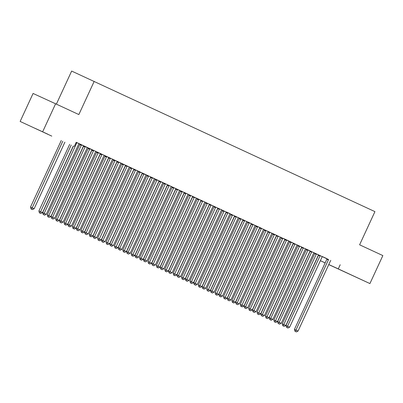 <?xml version="1.0" encoding="UTF-8"?>
<svg xmlns="http://www.w3.org/2000/svg" width="403" height="403" viewBox="0 0 403 403"><rect width="100%" height="100%" fill="white"/><g stroke="black" fill="none" stroke-linecap="round" stroke-linejoin="round"><path stroke-width="0.6" d="M47.821 134.194L34.985 128.28L47.821 134.194M351.743 275.173L338.908 269.259L351.743 275.173M79.028 143.72L79.859 144.103M87.421 147.614L88.247 147.997M95.813 151.503L96.639 151.891M104.201 155.397L105.032 155.78M112.593 159.291L113.424 159.674L112.608 159.276M120.986 163.18L121.812 163.568M129.373 167.074L130.204 167.457M137.766 170.968L138.597 171.351M146.989 175.219L146.173 174.842L146.984 175.245M154.551 178.751L155.377 179.134M162.938 182.645L163.769 183.027M171.33 186.534L172.162 186.921M179.723 190.428L180.549 190.81M188.11 194.322L188.942 194.704M165.235 271.189L166.681 271.859L165.235 271.189L164.772 269.34L197.198 199.163A1.144 0.927 -65.4 0 0 197.314 198.75L196.518 198.195L197.334 198.598M204.895 202.105L205.721 202.487M213.288 205.998L214.114 206.381M221.675 209.887L222.506 210.275M230.068 213.781L230.894 214.164M238.46 217.675L243.064 219.781M246.848 221.564L247.679 221.952M255.24 225.458L256.071 225.841L255.255 225.443M263.633 229.352L264.459 229.735M272.856 233.604L272.035 233.226L272.851 233.629M280.412 237.135L281.244 237.518M288.805 241.029L289.631 241.412M297.197 244.918L298.024 245.306M305.585 248.812L306.416 249.195M313.977 252.706L314.808 253.089M51.785 136.118L20.15 121.444L51.785 136.118M42.668 131.771L55.599 103.783L33.081 93.456L20.15 121.444M56.37 104.14L71.653 71.069L374.936 211.63L359.607 244.802L382.85 255.583L369.919 283.571L328.757 264.595M325.14 262.917L320.37 260.706M52.148 218.668L52.989 219.056L52.148 218.668L52.597 217.237L85.023 147.06L83.502 146.365L51.075 216.542L54.697 218.209L87.124 148.032A1.144 0.927 114.6 0 1 87.36 147.674L83.643 145.775M56.148 220.592L57.599 221.257L56.148 220.592L55.685 218.743L88.111 148.566A1.144 0.927 -65.4 0 0 88.232 148.148L92.025 149.72M104.261 155.336L100.423 153.558M72.933 228.375L74.379 229.045L72.933 228.375L72.469 226.526L104.896 156.349A1.144 0.927 -65.4 0 0 105.012 155.936L108.81 157.502M85.713 234.239L86.554 234.627L85.713 234.239L86.161 232.808L118.588 162.631L117.066 161.93L84.64 232.108L88.262 233.78L120.688 163.603A1.144 0.927 114.6 0 1 120.925 163.245L117.208 161.341M89.713 236.158L91.164 236.828L89.713 236.158L89.249 234.309L121.676 164.137A1.144 0.927 -65.4 0 0 121.797 163.719L125.59 165.285M102.493 242.022L103.334 242.41L102.493 242.022L102.946 240.591L135.373 170.414L133.851 169.718L101.425 239.896L105.042 241.563L137.468 171.386A1.144 0.927 114.6 0 1 137.71 171.028L133.987 169.129M106.498 243.946L107.944 244.611L106.498 243.946L106.034 242.097L138.461 171.92A1.144 0.927 -65.4 0 0 138.577 171.502L142.375 173.073M119.278 249.805L120.114 250.198L119.278 249.805L119.726 248.374L121.827 249.351L154.248 179.174A1.144 0.927 114.6 0 1 154.49 178.816L150.747 177.088A1.144 0.927 114.6 0 1 150.631 177.501L118.205 247.679L119.726 248.374L152.153 178.202A1.144 0.927 114.6 0 0 152.269 177.783L152.294 177.607M123.278 251.729L124.723 252.399L123.278 251.729L122.814 249.88L155.241 179.703A1.144 0.927 -65.4 0 0 155.362 179.29L159.155 180.856M171.386 186.473L167.532 184.871A1.144 0.927 114.6 0 1 167.411 185.284L134.985 255.462L136.511 256.162L168.933 185.984A1.144 0.927 114.6 0 0 169.053 185.571L169.074 185.395M140.058 259.512L141.508 260.182L140.058 259.512L139.599 257.663L172.021 187.486A1.144 0.927 -65.4 0 0 172.141 187.073L175.935 188.639M188.171 194.261L184.332 192.483M188.942 194.684L192.72 196.427M204.951 202.044L201.097 200.442A1.144 0.927 114.6 0 1 200.976 200.855L168.55 271.033L170.071 271.728L202.497 201.555A1.144 0.927 114.6 0 0 202.618 201.137L202.638 200.961M173.622 275.083L175.073 275.753L173.622 275.083L173.159 273.234L205.585 203.057A1.144 0.927 -65.4 0 0 205.706 202.644L209.5 204.21M221.736 209.827L217.877 208.225A1.144 0.927 114.6 0 1 217.761 208.638L185.335 278.816L186.856 279.516L219.282 209.338A1.144 0.927 114.6 0 0 219.398 208.92L219.418 208.749M190.407 282.866L191.853 283.536L190.407 282.866L189.944 281.017L222.37 210.84A1.144 0.927 -65.4 0 0 222.486 210.426L226.285 211.993M203.188 288.729L204.024 289.117L203.188 288.729L203.636 287.299L205.737 288.271L238.163 218.094A1.144 0.927 114.6 0 1 238.4 217.736L234.662 216.008A1.144 0.927 114.6 0 1 234.541 216.426L202.115 286.598L203.636 287.299L236.062 217.121A1.144 0.927 114.6 0 0 236.183 216.708L236.203 216.532M219.967 296.512L220.809 296.9L219.967 296.512L220.421 295.082L222.516 296.054L254.943 225.881A1.144 0.927 114.6 0 1 255.18 225.519L251.442 223.796A1.144 0.927 114.6 0 1 251.321 224.209L218.9 294.386L220.421 295.082L252.847 224.909A1.144 0.927 114.6 0 0 252.963 224.491L252.983 224.315M255.255 225.438L259.849 227.564M236.752 304.3L237.589 304.688L236.752 304.3L237.201 302.87L269.627 232.692L268.106 231.992L235.679 302.169L239.296 303.842L271.723 233.664A1.144 0.927 114.6 0 1 271.965 233.307L268.181 231.614A1.144 0.927 -65.4 0 0 267.945 231.972L235.518 302.149L233.811 302.996L232.36 302.331L233.811 302.996M272.04 233.226L276.629 235.347M288.86 240.964L283.667 238.556L284.966 239.402A1.144 0.927 -65.4 0 0 284.725 239.76L252.298 309.937L250.59 310.784L249.145 310.114L250.59 310.784M289.636 241.392L293.409 243.135M270.317 319.866L271.154 320.254L270.317 319.866L270.766 318.435L303.192 248.263L301.671 247.563L269.244 317.74L272.861 319.408L305.288 249.235A1.144 0.927 114.6 0 1 305.529 248.873L301.746 247.185A1.144 0.927 -65.4 0 0 301.509 247.543L269.083 317.72L267.37 318.566L265.925 317.896L267.37 318.566M306.416 249.175L310.194 250.918M287.097 327.654L287.938 328.042L287.097 327.654L287.546 326.223L319.972 256.046L318.451 255.346L286.024 325.523L289.646 327.196L322.073 257.018A1.144 0.927 114.6 0 1 322.309 256.661L318.531 254.968A1.144 0.927 -65.4 0 0 318.289 255.326L285.863 325.503L284.155 326.349L282.71 325.684L284.155 326.349M322.385 256.58L326.979 258.686M328.5 259.346L328.48 259.522A1.144 0.927 114.6 0 1 328.364 259.935L295.938 330.112L294.417 329.417L326.843 259.24A1.144 0.927 114.6 0 0 326.959 258.827L76.217 142.299L74.303 146.445M282.71 325.684L282.246 323.836L314.672 253.658A1.144 0.927 -65.4 0 0 314.788 253.24L318.582 254.812M278.705 323.76L279.546 324.148L278.705 323.76L279.158 322.329L281.254 323.302L313.68 253.124A1.144 0.927 114.6 0 1 313.917 252.767L310.179 251.039A1.144 0.927 114.6 0 1 310.058 251.457L277.637 321.629L279.158 322.329L311.579 252.152A1.144 0.927 114.6 0 0 311.7 251.739L311.721 251.563M265.925 317.896L265.461 316.048L297.888 245.87A1.144 0.927 -65.4 0 0 298.008 245.457L301.802 247.024M261.925 315.977L262.761 316.365L261.925 315.977L262.373 314.547L264.474 315.519L296.895 245.341A1.144 0.927 114.6 0 1 297.137 244.984L293.394 243.256A1.144 0.927 114.6 0 1 293.278 243.669L260.852 313.846L262.373 314.547L294.8 244.369A1.144 0.927 114.6 0 0 294.92 243.951L294.941 243.78M249.145 310.114L248.681 308.265L281.108 238.087A1.144 0.927 -65.4 0 0 281.223 237.674L285.022 239.241M245.14 308.189L245.981 308.577L245.14 308.189L245.593 306.759L247.689 307.731L280.115 237.558A1.144 0.927 114.6 0 1 280.357 237.196L276.614 235.473A1.144 0.927 114.6 0 1 276.498 235.886L244.072 306.063L245.593 306.759L278.02 236.586A1.144 0.927 114.6 0 0 278.135 236.168L278.156 235.992M232.36 302.331L231.896 300.482L264.323 230.304A1.144 0.927 -65.4 0 0 264.444 229.886L268.237 231.458M228.36 300.406L229.201 300.794L228.36 300.406L228.808 298.976L261.235 228.798L259.713 228.103L227.287 298.275L230.909 299.948L263.335 229.77A1.144 0.927 114.6 0 1 263.572 229.413L259.854 227.514M247.679 221.927L251.457 223.67M211.58 292.623L212.416 293.011L211.58 292.623L212.028 291.193L244.455 221.015L242.933 220.315L210.507 290.492L214.124 292.165L246.55 221.988A1.144 0.927 114.6 0 1 246.792 221.63L243.069 219.726M198.795 286.76L200.246 287.43L198.795 286.76L198.336 284.911L230.758 214.734A1.144 0.927 -65.4 0 0 230.879 214.32L234.672 215.887M230.123 213.721L226.29 211.943M182.015 278.977L183.461 279.642L182.015 278.977L181.552 277.128L213.978 206.951A1.144 0.927 -65.4 0 0 214.094 206.532L217.892 208.104M178.015 277.052L178.851 277.44L178.015 277.052L178.464 275.622L210.89 205.444L209.369 204.749L176.942 274.922L180.559 276.594L212.986 206.417A1.144 0.927 114.6 0 1 213.227 206.059L209.51 204.16M196.518 198.195L201.112 200.316M161.23 269.269L162.071 269.657L161.23 269.269L161.684 267.839L194.11 197.661L192.589 196.961L160.162 267.139L163.779 268.811L196.206 198.634A1.144 0.927 114.6 0 1 196.447 198.276L192.664 196.583A1.144 0.927 -65.4 0 0 192.422 196.946L159.996 267.118L158.288 267.965L156.843 267.3L158.288 267.965M148.45 263.406L149.901 264.076L148.45 263.406L147.987 261.557L180.413 191.38A1.144 0.927 -65.4 0 0 180.534 190.967L184.327 192.533M144.45 261.482L145.287 261.874L144.45 261.482L144.899 260.051L177.325 189.878L175.804 189.178L143.377 259.356L146.999 261.028L179.426 190.851A1.144 0.927 114.6 0 1 179.662 190.493L175.879 188.8A1.144 0.927 -65.4 0 0 175.643 189.158L143.216 259.336L141.508 260.182M163.769 183.007L167.547 184.75M127.67 253.699L128.507 254.086L127.67 253.699L128.119 252.268L160.545 182.091L159.024 181.395L126.597 251.573L130.214 253.24L162.641 183.063A1.144 0.927 114.6 0 1 162.883 182.705L159.099 181.018A1.144 0.927 -65.4 0 0 158.863 181.375L126.436 251.553L124.723 252.399M146.173 174.842L150.762 176.962M110.885 245.916L111.727 246.304L110.885 245.916L111.334 244.485L143.76 174.308L142.239 173.607L109.812 243.785L113.434 245.457L145.861 175.28A1.144 0.927 114.6 0 1 146.098 174.922L142.319 173.23A1.144 0.927 -65.4 0 0 142.078 173.592L109.651 243.765L107.944 244.611M130.209 167.436L129.388 167.059M129.393 167.054L133.982 169.179M94.106 238.128L94.942 238.521L94.106 238.128L94.554 236.697L126.98 166.525L125.459 165.824L93.033 236.002L96.649 237.674L129.076 167.497A1.144 0.927 114.6 0 1 129.318 167.139L125.595 165.235M112.608 159.271L117.197 161.396M112.649 159.23L107.455 156.822L108.755 157.664A1.144 0.927 -65.4 0 0 108.513 158.021L76.086 228.199L74.379 229.045M64.54 224.481L65.986 225.151L64.54 224.481L64.077 222.632L96.503 152.46A1.144 0.927 -65.4 0 0 96.624 152.042L100.418 153.608M95.869 151.442L90.675 149.034L91.97 149.876A1.144 0.927 -65.4 0 0 91.733 150.238L59.306 220.411L57.599 221.257M47.761 216.698L49.206 217.368L47.761 216.698L47.297 214.849L79.723 144.672A1.144 0.927 -65.4 0 0 79.839 144.259L83.638 145.826M79.084 143.659L76.212 142.319M340.197 264.751L338.283 268.897L369.919 283.571M55.599 103.783L78.842 114.563L94.171 81.396M320.375 260.686L325.161 262.877M328.783 264.539L338.283 268.897M295.49 331.543L296.326 331.931L295.49 331.543L295.938 330.112L298.034 331.085L330.46 260.912A1.144 0.927 114.6 0 1 330.702 260.55L330.823 260.424M294.417 329.417L294.88 331.266M296.326 331.931L298.034 331.085M316.33 253.764L316.31 253.94A1.144 0.927 -65.4 0 1 316.194 254.353L283.767 324.531L285.863 325.503M282.246 323.836L283.767 324.531L283.314 325.962M319.972 256.046A1.144 0.927 114.6 0 0 320.093 255.628L320.113 255.457M318.451 255.346A1.144 0.927 114.6 0 0 318.572 254.933L320.093 255.628M286.024 325.523L286.488 327.372M287.938 328.042L289.646 327.196M277.637 321.629L278.095 323.478M279.546 324.148L281.254 323.302M306.421 249.17L306.396 249.351A1.144 0.927 -65.4 0 1 306.28 249.764L273.854 319.942L277.471 321.614L309.897 251.437A1.144 0.927 -65.4 0 1 310.139 251.079L311.7 251.739M307.937 249.87L307.917 250.046A1.144 0.927 -65.4 0 1 307.801 250.465L274.927 322.068L274.317 321.79L275.763 322.46L274.927 322.068M277.471 321.614L275.763 322.46M274.317 321.79L273.854 319.942M299.55 245.981L299.53 246.157A1.144 0.927 -65.4 0 1 299.409 246.571L266.982 316.748L269.083 317.72M265.461 316.048L266.982 316.748L266.534 318.179M303.192 248.263A1.144 0.927 114.6 0 0 303.308 247.845L303.328 247.669M301.671 247.563A1.144 0.927 114.6 0 0 301.787 247.15L303.308 247.845M269.244 317.74L269.708 319.589M271.154 320.254L272.861 319.408M260.852 313.846L261.315 315.695M262.761 316.365L264.474 315.519M289.636 241.382L289.616 241.563A1.144 0.927 -65.4 0 1 289.495 241.981L257.069 312.159L260.691 313.826L293.117 243.649A1.144 0.927 -65.4 0 1 293.354 243.291L293.399 243.246M291.157 242.087L291.137 242.263A1.144 0.927 -65.4 0 1 291.016 242.677L258.142 314.285L257.532 314.008L258.983 314.672L258.142 314.285M260.691 313.826L258.983 314.672M257.532 314.008L257.069 312.159M282.765 238.193L282.745 238.369A1.144 0.927 -65.4 0 1 282.629 238.788L250.203 308.96L252.298 309.937M248.681 308.265L250.203 308.96L249.754 310.391M286.407 240.475L284.886 239.78L252.459 309.952L253.981 310.653L286.407 240.475A1.144 0.927 114.6 0 0 286.528 240.062L286.548 239.886M253.532 312.083L254.374 312.471L253.532 312.083L253.981 310.653L256.081 311.625L288.508 241.447A1.144 0.927 114.6 0 1 288.744 241.09L288.865 240.959M284.886 239.78A1.144 0.927 114.6 0 0 285.007 239.362L286.528 240.062M252.459 309.952L252.923 311.801M254.374 312.471L256.081 311.625M272.856 233.599L272.831 233.78A1.144 0.927 -65.4 0 1 272.715 234.193L240.289 304.371L243.911 306.043L276.332 235.866A1.144 0.927 -65.4 0 1 276.574 235.508L276.614 235.463M274.378 234.304L274.352 234.481A1.144 0.927 -65.4 0 1 274.236 234.894L241.362 306.502L240.752 306.22L242.198 306.89L241.362 306.502M243.911 306.043L242.198 306.89M240.752 306.22L240.289 304.371M244.072 306.063L244.535 307.912M245.981 308.577L247.689 307.731M265.985 230.41L265.965 230.587A1.144 0.927 -65.4 0 1 265.844 231L233.418 301.177L235.518 302.149M231.896 300.482L233.418 301.177L232.969 302.608M269.627 232.692A1.144 0.927 114.6 0 0 269.743 232.274L269.768 232.103M268.106 231.992A1.144 0.927 114.6 0 0 268.222 231.579L269.743 232.274M235.679 302.169L236.143 304.018M237.589 304.688L239.296 303.842M261.235 228.798A1.144 0.927 114.6 0 0 261.356 228.385L261.376 228.209M259.713 228.103A1.144 0.927 114.6 0 0 259.834 227.685L259.854 227.504M227.287 298.275L227.75 300.124M229.201 300.794L230.909 299.948M218.9 294.386L219.358 296.235M220.809 296.9L222.516 296.054M244.455 221.015A1.144 0.927 114.6 0 0 244.571 220.597L244.591 220.426M242.933 220.315A1.144 0.927 114.6 0 0 243.049 219.902L243.069 219.721M210.507 290.492L210.971 292.341M212.416 293.011L214.124 292.165M202.115 286.598L202.578 288.447M204.024 289.117L205.737 288.271M227.67 213.232L226.148 212.532L193.722 282.71L195.243 283.405L227.67 213.232A1.144 0.927 114.6 0 0 227.791 212.814L227.811 212.638M194.795 284.835L195.636 285.228L194.795 284.835L195.243 283.405L197.344 284.382L229.77 214.205A1.144 0.927 114.6 0 1 230.007 213.842L230.128 213.716M226.148 212.532A1.144 0.927 114.6 0 0 226.269 212.119L226.29 211.938M193.722 282.71L194.186 284.558M195.636 285.228L197.344 284.382M186.403 280.946L187.244 281.334L186.403 280.946L186.856 279.516L188.952 280.488L221.378 210.311A1.144 0.927 114.6 0 1 221.62 209.953L221.736 209.822M185.335 278.816L185.798 280.664M187.244 281.334L188.952 280.488M210.89 205.444A1.144 0.927 114.6 0 0 211.006 205.031L211.031 204.855M209.369 204.749A1.144 0.927 114.6 0 0 209.484 204.331L209.51 204.15M176.942 274.922L177.406 276.775M178.851 277.44L180.559 276.594M169.623 273.158L170.464 273.551L169.623 273.158L170.071 271.728L172.172 272.705L204.598 202.528A1.144 0.927 114.6 0 1 204.835 202.17L204.956 202.039M168.55 271.033L169.013 272.881M170.464 273.551L172.172 272.705M256.071 225.816L256.051 225.997A1.144 0.927 -65.4 0 1 255.935 226.41L223.509 296.588L227.126 298.26L259.552 228.083A1.144 0.927 -65.4 0 1 259.794 227.725L259.834 227.68M257.593 226.516L257.572 226.693A1.144 0.927 -65.4 0 1 257.457 227.111L224.577 298.714L223.972 298.437L225.418 299.107L224.577 298.714M227.126 298.26L225.418 299.107M223.972 298.437L223.509 296.588M247.684 221.922L247.659 222.103A1.144 0.927 -65.4 0 1 247.543 222.516L215.116 292.694L218.733 294.366L251.16 224.189A1.144 0.927 -65.4 0 1 251.401 223.831L252.963 224.491M249.2 222.627L249.18 222.804A1.144 0.927 -65.4 0 1 249.064 223.217L216.189 294.825L215.58 294.543L217.026 295.213L216.189 294.825M218.733 294.366L217.026 295.213M215.58 294.543L215.116 292.694M239.291 218.028L239.271 218.209A1.144 0.927 -65.4 0 1 239.15 218.628L206.724 288.805L210.346 290.472L242.772 220.295A1.144 0.927 -65.4 0 1 243.009 219.937L243.049 219.892M240.813 218.733L240.793 218.91A1.144 0.927 -65.4 0 1 240.672 219.323L207.797 290.931L207.187 290.654L208.638 291.319L207.797 290.931M210.346 290.472L208.638 291.319M207.187 290.654L206.724 288.805M232.42 214.844L232.4 215.016A1.144 0.927 -65.4 0 1 232.279 215.434L199.858 285.606L201.953 286.583L234.38 216.406A1.144 0.927 -65.4 0 1 234.617 216.048L236.183 216.708M198.336 284.911L199.858 285.606L199.404 287.037M201.953 286.583L200.246 287.43M224.028 210.95L224.008 211.127A1.144 0.927 -65.4 0 1 223.892 211.54L191.465 281.717L193.561 282.689L225.987 212.512A1.144 0.927 -65.4 0 1 226.229 212.154L226.269 212.109M189.944 281.017L191.465 281.717L191.017 283.148M193.561 282.689L191.853 283.536M215.64 207.056L215.62 207.233A1.144 0.927 -65.4 0 1 215.499 207.646L183.073 277.823L185.173 278.795L217.595 208.618A1.144 0.927 -65.4 0 1 217.837 208.26L219.398 208.92M181.552 277.128L183.073 277.823L182.624 279.254M185.173 278.795L183.461 279.642M207.248 203.167L207.228 203.339A1.144 0.927 -65.4 0 1 207.107 203.757L174.68 273.929L176.781 274.906L209.207 204.729A1.144 0.927 -65.4 0 1 209.444 204.371L211.006 205.031M173.159 273.234L174.68 273.929L174.232 275.36M176.781 274.906L175.073 275.753M198.855 199.273L198.835 199.45A1.144 0.927 -65.4 0 1 198.719 199.863L166.293 270.04L168.389 271.012L200.815 200.835A1.144 0.927 -65.4 0 1 201.057 200.477L202.618 201.137M164.772 269.34L166.293 270.04L165.84 271.471M168.389 271.012L166.681 271.859M188.947 194.674L188.921 194.856A1.144 0.927 -65.4 0 1 188.806 195.274L156.379 265.451L159.996 267.118M190.468 195.379L190.443 195.556A1.144 0.927 -65.4 0 1 190.327 195.969L157.452 267.577M156.843 267.3L156.379 265.451M194.11 197.661A1.144 0.927 114.6 0 0 194.226 197.248L194.246 197.072M192.589 196.961A1.144 0.927 114.6 0 0 192.705 196.548L194.226 197.248M160.162 267.139L160.626 268.987M162.071 269.657L163.779 268.811M182.075 191.49L182.055 191.662A1.144 0.927 -65.4 0 1 181.934 192.08L149.508 262.252L151.609 263.23L184.035 193.052A1.144 0.927 -65.4 0 1 184.272 192.694L184.337 192.473M147.987 261.557L149.508 262.252L149.06 263.683M151.609 263.23L149.901 264.076M185.718 193.767L184.196 193.072L151.77 263.25L153.291 263.945L185.718 193.767A1.144 0.927 114.6 0 0 185.833 193.354L185.854 193.178M152.843 265.375L153.679 265.763L152.843 265.375L153.291 263.945L155.387 264.917L187.813 194.74A1.144 0.927 114.6 0 1 188.055 194.382L188.176 194.256M184.196 193.072A1.144 0.927 114.6 0 0 184.312 192.654L185.833 193.354M151.77 263.25L152.233 265.098M153.679 265.763L155.387 264.917M173.683 187.596L173.663 187.773A1.144 0.927 -65.4 0 1 173.547 188.186L141.121 258.363L143.216 259.336M139.599 257.663L141.121 258.363L140.667 259.794M177.325 189.878A1.144 0.927 114.6 0 0 177.446 189.46L177.466 189.284M175.804 189.178A1.144 0.927 114.6 0 0 175.925 188.765L177.446 189.46M143.377 259.356L143.841 261.204M145.287 261.874L146.999 261.028M163.769 182.997L163.749 183.179A1.144 0.927 -65.4 0 1 163.633 183.597L131.207 253.774L134.824 255.442L167.25 185.269A1.144 0.927 -65.4 0 1 167.492 184.906L167.532 184.861M165.29 183.703L165.27 183.879A1.144 0.927 -65.4 0 1 165.154 184.292L132.28 255.9L131.67 255.623L133.116 256.288L132.28 255.9M134.824 255.442L133.116 256.288M131.67 255.623L131.207 253.774M136.058 257.593L136.899 257.98L136.058 257.593L136.511 256.162L138.607 257.134L171.033 186.957A1.144 0.927 114.6 0 1 171.27 186.599L171.391 186.468M134.985 255.462L135.448 257.31M136.899 257.98L138.607 257.134M156.903 179.814L156.883 179.985A1.144 0.927 -65.4 0 1 156.762 180.403L124.336 250.575L126.436 251.553M122.814 249.88L124.336 250.575L123.887 252.006M160.545 182.091A1.144 0.927 114.6 0 0 160.661 181.677L160.681 181.501M159.024 181.395A1.144 0.927 114.6 0 0 159.14 180.977L160.661 181.677M126.597 251.573L127.061 253.422M128.507 254.086L130.214 253.24M146.989 175.214L146.969 175.396A1.144 0.927 -65.4 0 1 146.848 175.814L114.422 245.986L118.044 247.659L150.47 177.481A1.144 0.927 -65.4 0 1 150.707 177.124L150.752 177.078M148.511 175.92L148.49 176.096A1.144 0.927 -65.4 0 1 148.369 176.509L115.495 248.117L114.885 247.835L116.336 248.505L115.495 248.117M118.044 247.659L116.336 248.505M114.885 247.835L114.422 245.986M118.205 247.679L118.668 249.528M120.114 250.198L121.827 249.351M140.118 172.026L140.098 172.202A1.144 0.927 -65.4 0 1 139.982 172.615L107.556 242.792L109.651 243.765M106.034 242.097L107.556 242.792L107.102 244.223M143.76 174.308A1.144 0.927 114.6 0 0 143.881 173.894L143.901 173.718M142.239 173.607A1.144 0.927 114.6 0 0 142.36 173.194L143.881 173.894M109.812 243.785L110.276 245.634M111.727 246.304L113.434 245.457M130.209 167.431L130.184 167.613A1.144 0.927 -65.4 0 1 130.068 168.026L97.642 238.203L101.259 239.876L133.685 169.698A1.144 0.927 -65.4 0 1 133.927 169.341L133.967 169.295M131.731 168.137L131.705 168.308A1.144 0.927 -65.4 0 1 131.59 168.726L98.715 240.329L98.105 240.052L99.551 240.722L98.715 240.329M101.259 239.876L99.551 240.722M98.105 240.052L97.642 238.203M135.373 170.414A1.144 0.927 114.6 0 0 135.489 170.001L135.509 169.824M133.851 169.718A1.144 0.927 114.6 0 0 133.967 169.3L133.987 169.119M101.425 239.896L101.888 241.745M103.334 242.41L105.042 241.563M123.338 164.243L123.318 164.419A1.144 0.927 -65.4 0 1 123.197 164.832L90.771 235.009L92.871 235.982L125.298 165.804A1.144 0.927 -65.4 0 1 125.535 165.447L125.6 165.23M89.249 234.309L90.771 235.009L90.322 236.44M92.871 235.982L91.164 236.828M126.98 166.525A1.144 0.927 114.6 0 0 127.096 166.107L127.116 165.93M125.459 165.824A1.144 0.927 114.6 0 0 125.575 165.411L127.096 166.107M93.033 236.002L93.496 237.851M94.942 238.521L96.649 237.674M113.424 159.643L113.404 159.825A1.144 0.927 -65.4 0 1 113.288 160.243L80.862 230.42L84.479 232.088L116.905 161.915A1.144 0.927 -65.4 0 1 117.147 161.553L117.187 161.507M114.946 160.349L114.926 160.525A1.144 0.927 -65.4 0 1 114.81 160.938L81.93 232.546L81.325 232.269L82.771 232.934L81.93 232.546M84.479 232.088L82.771 232.934M81.325 232.269L80.862 230.42M118.588 162.631A1.144 0.927 114.6 0 0 118.709 162.218L118.729 162.041M117.066 161.93A1.144 0.927 114.6 0 0 117.187 161.517L117.208 161.336M84.64 232.108L85.104 233.957M86.554 234.627L88.262 233.78M106.553 156.46L106.533 156.631A1.144 0.927 -65.4 0 1 106.417 157.049L73.991 227.227L76.086 228.199M72.469 226.526L73.991 227.227L73.542 228.652M110.195 158.737L108.674 158.041L76.253 228.219L77.774 228.914L110.195 158.737A1.144 0.927 114.6 0 0 110.316 158.324L110.336 158.147M77.321 230.345L78.162 230.733L77.321 230.345L77.774 228.914L79.87 229.886L112.296 159.709A1.144 0.927 114.6 0 1 112.533 159.351L112.654 159.225M108.674 158.041A1.144 0.927 114.6 0 0 108.795 157.623L110.316 158.324M76.253 228.219L76.711 230.068M78.162 230.733L79.87 229.886M98.166 152.566L98.146 152.742A1.144 0.927 -65.4 0 1 98.025 153.155L65.598 223.333L67.699 224.305L100.125 154.127A1.144 0.927 -65.4 0 1 100.362 153.77L100.402 153.724M64.077 222.632L65.598 223.333L65.15 224.763M67.699 224.305L65.986 225.151M101.808 154.848L100.287 154.148L67.86 224.325L69.381 225.02L101.808 154.848A1.144 0.927 114.6 0 0 101.924 154.43L101.944 154.253M68.933 226.451L69.769 226.844L68.933 226.451L69.381 225.02L71.477 225.997L103.903 155.82A1.144 0.927 114.6 0 1 104.145 155.462L104.266 155.331M100.287 154.148A1.144 0.927 114.6 0 0 100.402 153.734L100.423 153.553M67.86 224.325L68.324 226.174M69.769 226.844L71.477 225.997M89.773 148.672L89.753 148.848A1.144 0.927 -65.4 0 1 89.632 149.261L57.211 219.439L59.306 220.411M55.685 218.743L57.211 219.439L56.758 220.869M93.415 150.954L91.894 150.254L59.468 220.431L60.989 221.131L93.415 150.954A1.144 0.927 114.6 0 0 93.536 150.541L93.556 150.364M60.541 222.562L61.377 222.95L60.541 222.562L60.989 221.131L63.09 222.103L95.511 151.926A1.144 0.927 114.6 0 1 95.753 151.568L95.874 151.437M91.894 150.254A1.144 0.927 114.6 0 0 92.01 149.84L93.536 150.541M59.468 220.431L59.931 222.28M61.377 222.95L63.09 222.103M81.381 144.783L81.361 144.954A1.144 0.927 -65.4 0 1 81.245 145.372L48.818 215.55L50.914 216.522L83.34 146.344A1.144 0.927 -65.4 0 1 83.582 145.987L83.643 145.765M47.297 214.849L48.818 215.55L48.37 216.975M50.914 216.522L49.206 217.368M85.023 147.06A1.144 0.927 114.6 0 0 85.144 146.647L85.164 146.47M83.502 146.365A1.144 0.927 114.6 0 0 83.623 145.946L85.144 146.647M51.075 216.542L51.539 218.391M52.989 219.056L54.697 218.209M69.689 144.329L38.905 210.955L42.527 212.628L73.316 145.992M71.21 145.03L39.978 213.086L39.368 212.804L40.814 213.474L39.978 213.086M42.527 212.628L40.814 213.474M39.368 212.804L38.905 210.955M73.457 146.057L42.688 212.648L44.209 213.343L76.635 143.171A1.144 0.927 114.6 0 0 76.751 142.753L76.772 142.576M43.756 214.774L44.597 215.167L43.756 214.774L44.209 213.343L46.305 214.32L78.731 144.143A1.144 0.927 114.6 0 1 78.973 143.785L79.089 143.654M42.688 212.648L43.151 214.497M44.597 215.167L46.305 214.32M61.281 140.476L30.512 207.066L34.134 208.734L64.908 142.138M62.803 141.171L31.585 209.192L30.976 208.915L32.426 209.58L31.585 209.192M34.134 208.734L32.426 209.58M30.976 208.915L30.512 207.066M328.364 259.935L326.843 259.24M328.48 259.522L326.959 258.827M314.788 253.24L316.31 253.94M314.672 253.658L316.194 254.353M311.579 252.152L310.058 251.457M306.396 249.351L307.917 250.046M306.28 249.764L307.801 250.465M298.008 245.457L299.53 246.157M297.888 245.87L299.409 246.571M294.8 244.369L293.278 243.669M294.92 243.951L293.394 243.256M289.616 241.563L291.137 242.263M289.495 241.981L291.016 242.677M281.223 237.674L282.745 238.369M281.108 238.087L282.629 238.788M272.831 233.78L274.352 234.481M272.715 234.193L274.236 234.894M278.02 236.586L276.498 235.886M278.135 236.168L276.614 235.473M264.444 229.886L265.965 230.587M264.323 230.304L265.844 231M261.356 228.385L259.834 227.685M252.847 224.909L251.321 224.209M244.571 220.597L243.049 219.902M236.062 217.121L234.541 216.426M227.791 212.814L226.269 212.119M219.282 209.338L217.761 208.638M202.497 201.555L200.976 200.855M256.051 225.997L257.572 226.693M255.935 226.41L257.457 227.111M247.659 222.103L249.18 222.804M247.543 222.516L249.064 223.217M239.271 218.209L240.793 218.91M239.15 218.628L240.672 219.323M230.879 214.32L232.4 215.016M230.758 214.734L232.279 215.434M222.486 210.426L224.008 211.127M222.37 210.84L223.892 211.54M214.094 206.532L215.62 207.233M213.978 206.951L215.499 207.646M205.706 202.644L207.228 203.339M205.585 203.057L207.107 203.757M197.314 198.75L198.835 199.45M197.198 199.163L198.719 199.863M188.921 194.856L190.443 195.556M188.806 195.274L190.327 195.969M180.534 190.967L182.055 191.662M180.413 191.38L181.934 192.08M172.141 187.073L173.663 187.773M172.021 187.486L173.547 188.186M163.749 183.179L165.27 183.879M163.633 183.597L165.154 184.292M168.933 185.984L167.411 185.284M169.053 185.571L167.532 184.871M155.362 179.29L156.883 179.985M155.241 179.703L156.762 180.403M146.969 175.396L148.49 176.096M146.848 175.814L148.369 176.509M152.153 178.202L150.631 177.501M152.269 177.783L150.747 177.088M138.577 171.502L140.098 172.202M138.461 171.92L139.982 172.615M130.184 167.613L131.705 168.308M130.068 168.026L131.59 168.726M135.489 170.001L133.967 169.3M121.797 163.719L123.318 164.419M121.676 164.137L123.197 164.832M113.404 159.825L114.926 160.525M113.288 160.243L114.81 160.938M118.709 162.218L117.187 161.517M105.012 155.936L106.533 156.631M104.896 156.349L106.417 157.049M96.624 152.042L98.146 152.742M96.503 152.46L98.025 153.155M101.924 154.43L100.402 153.734M88.232 148.148L89.753 148.848M88.111 148.566L89.632 149.261M79.839 144.259L81.361 144.954M79.723 144.672L81.245 145.372M76.635 143.171L75.96 142.858M76.751 142.753L76.137 142.471"/></g></svg>
